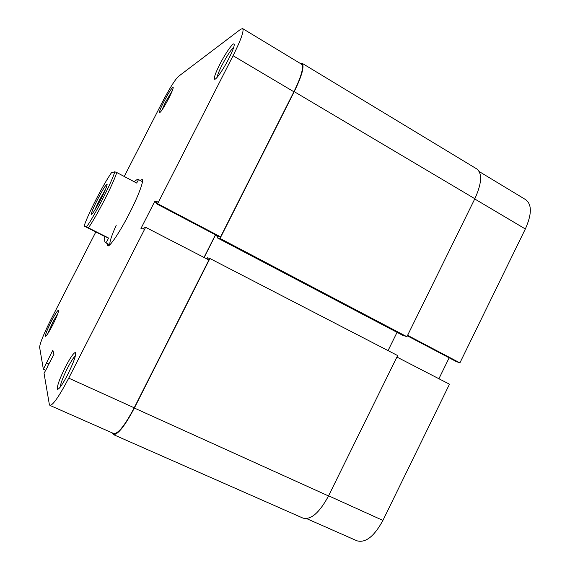 <?xml version="1.0" encoding="UTF-8"?>
<svg xmlns="http://www.w3.org/2000/svg" width="570" height="570" viewBox="0 0 570 570"><rect width="100%" height="100%" fill="white"/><g stroke="black" fill="none" stroke-linecap="round" stroke-linejoin="round"><path stroke-width="0.85" d="M168.727 98.389C163.996 107.338 160.925 112.112 159.522 112.703C159.173 111.798 160.64 108.093 163.925 101.574C168.556 92.789 171.62 88.022 173.109 87.267C173.515 88.058 172.054 91.763 168.727 98.389M172.318 90.659L165.492 102.151L161.866 110.217M228.862 58.511C223.262 69.611 215.652 80.491 214.512 79.201C213.75 77.891 215.481 73.017 219.692 64.595C225.079 53.922 232.653 42.893 233.992 43.926C234.854 45.051 233.144 49.911 228.862 58.511M233.743 47.267C230.651 50.21 226.71 56.231 221.937 65.329C219.087 70.979 217.491 74.969 217.142 77.313M52.597 325.185C48.828 332.381 46.448 336.093 45.45 336.307C45.151 334.825 47.132 329.802 51.4 321.252C55.09 314.177 57.463 310.472 58.518 310.137C58.902 311.448 56.929 316.464 52.597 325.185M57.862 313.479L52.846 322.107L47.766 333.714M67.673 374.668C62.593 384.344 59.223 389.217 57.556 389.274C56.715 386.795 59.316 379.399 65.365 367.087C70.302 357.632 73.658 352.766 75.418 352.495C76.423 354.626 73.836 362.014 67.673 374.668M75.432 355.73C73.459 357.575 70.78 361.779 67.388 368.341C63.028 377.105 60.62 383.389 60.171 387.187M140.156 180.462L142.108 179.479C144.303 179.949 138.61 195.467 129.554 213.094C120.014 231.876 109.483 247.508 107.766 245.812L107.445 243.654M116.252 225.171C111.492 235.852 109.376 242.364 109.91 244.708M95.81 231.976L50.901 319.628C43.698 333.984 39.943 343.218 39.622 347.329L43.349 369.21L45.6 370.229M233.073 55.725L157.641 203.711L220.59 236.856L293.899 91.777L233.073 55.725C241.003 39.772 244.195 30.73 242.649 28.6L240.69 29.248L178.317 76.515C174.712 80.128 169.254 88.92 161.944 102.885L124.239 176.479M47.395 367.18L44.04 373.279L49.341 404.408L49.918 405.405C53.017 405.227 59.287 396.143 68.735 378.145L134.214 407.799L208.905 259.977L145.621 227.302L68.735 378.145M242.649 28.6L301.416 64.118C304.024 66.868 301.516 76.088 293.899 91.777M220.59 236.856L218.73 236.529L156.323 203.682L157.313 201.737L154.605 201.716L140.961 228.463L143.419 229.005L144.41 227.06L145.621 227.302M215.46 234.811L204.01 257.455M134.214 407.799C124.923 425.37 118.097 433.955 113.736 433.549L49.918 405.405M47.203 367.094L53.929 354.397L52.853 350.187L43.349 369.21M157.641 203.711L156.323 203.682M48.999 364.052L46.377 362.855M48.877 364.287L46.434 363.176M156.75 202.849L154.605 201.716M114.755 171.791L111.442 172.746C107.26 178.823 102.151 187.694 96.123 199.365C90.167 211.042 86.163 219.927 84.111 226.019L104.695 236.472C104.502 240.091 104.737 242.143 105.4 242.62C106.127 242.877 107.167 241.331 108.521 237.996L86.49 226.888C93.623 217.712 112.547 180.797 114.755 171.791L116.807 172.539C114.698 178.788 110.552 187.986 104.374 200.141C98.083 212.296 92.775 221.531 88.45 227.836M100.826 199.293C95.66 209.126 92.504 214.163 91.35 214.42C91.221 212.923 93.316 207.9 97.634 199.343C102.422 190.188 105.543 185.136 106.996 184.195C107.488 185.079 105.436 190.116 100.826 199.293M105.585 189.233L99.379 200.163L94.641 210.366M134.1 181.702C136.266 179.956 137.605 179.179 138.104 179.372C138.517 179.664 138.025 180.889 136.629 183.041L116.807 172.539M86.49 226.888L84.111 226.019M108.521 237.996L104.695 236.472M218.36 236.336L217.526 237.975L220.056 238.445L294.227 91.649C302.064 75.504 304.644 66.02 301.965 63.199L299.884 63.185M111.991 432.78L113.295 434.54C117.776 434.96 124.794 426.132 134.356 408.049L209.917 258.509L207.509 257.79L206.924 258.958M204.131 257.519L215.353 235.325L216.97 235.602M217.526 237.975L402.399 335.153L406.916 336.713L474.846 198.731C481.785 183.412 482.434 173.48 476.791 168.934L301.965 63.199M388.049 350.607L397.055 332.339M113.295 434.54L302.927 518.087C310.906 520.146 319.435 512.772 328.519 495.957L397.639 355.566L209.917 258.509M215.353 235.325L218.132 236.785M220.056 238.445L406.916 336.713M396.905 357.055L449.481 384.201L382.912 520.417C374.226 536.413 365.562 543.203 356.927 540.795L306.624 518.607M479.249 171.591L525.768 199.707C532.002 204.559 531.86 214.313 525.341 228.969L459.905 362.876L407.6 335.331M407.358 335.815L456.228 361.537L459.905 362.876M438.907 378.736L449.153 357.81M294.227 91.649L474.846 198.731M134.356 408.049L328.519 495.957M328.591 495.815L382.912 520.417M525.341 228.969L474.732 198.966M159.899 112.596L159.522 112.703M215.496 78.916L214.512 79.201M45.842 336.172L45.45 336.307M58.61 388.875L57.556 389.274M109.155 245.364L107.766 245.812M142.543 180.875L142.108 179.479M75.774 353.521L75.418 352.495M58.653 310.522L58.518 310.137M234.256 44.959L233.992 43.926M173.223 87.659L173.109 87.267M91.799 214.277L91.35 214.42M142.472 181.688L138.104 179.372M109.782 244.829L105.4 242.62M107.139 184.644L106.996 184.195"/></g></svg>
